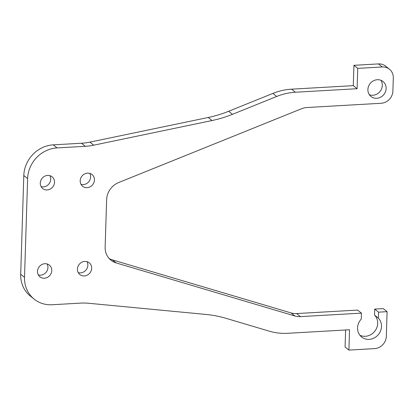 <?xml version="1.0" encoding="UTF-8"?>
<svg xmlns="http://www.w3.org/2000/svg" width="414" height="414" viewBox="0 0 414 414"><rect width="100%" height="100%" fill="white"/><g stroke="black" fill="none" stroke-linecap="round" stroke-linejoin="round"><path stroke-width="0.62" d="M380.885 80.269A9.626 8.792 -51.3 0 1 381.134 89.822A9.626 8.792 -51.3 0 1 372.905 95.246A9.626 8.792 -51.3 0 1 369.329 94.697M377.309 79.721A9.626 8.792 -51.3 0 1 383.033 81.501A9.626 8.792 -51.3 0 1 385.506 91.654A9.626 8.792 -51.3 0 1 376.724 98.304A9.626 8.792 -51.3 0 1 371.001 96.524A9.626 8.792 -51.3 0 1 368.527 86.371A9.626 8.792 -51.3 0 1 377.309 79.721M49.892 175.66A7.519 6.867 -51.3 0 1 43.366 186.874A7.519 6.867 -51.3 0 1 41.11 186.631M47.641 175.412A7.519 6.867 -51.3 0 1 52.112 176.804A7.519 6.867 -51.3 0 1 54.048 184.737A7.519 6.867 -51.3 0 1 47.186 189.933A7.519 6.867 -51.3 0 1 42.714 188.541A7.519 6.867 -51.3 0 1 40.779 180.607A7.519 6.867 -51.3 0 1 47.641 175.412M89.802 173.378A7.519 6.867 -51.3 0 1 83.271 184.592A7.519 6.867 -51.3 0 1 81.02 184.344M87.551 173.13A7.519 6.867 -51.3 0 1 92.022 174.522A7.519 6.867 -51.3 0 1 93.952 182.455A7.519 6.867 -51.3 0 1 87.095 187.651A7.519 6.867 -51.3 0 1 82.624 186.259A7.519 6.867 -51.3 0 1 80.689 178.325A7.519 6.867 -51.3 0 1 87.551 173.13M87.028 261.669A7.519 6.867 -51.3 0 1 80.497 272.883A7.519 6.867 -51.3 0 1 78.246 272.635M84.777 261.42A7.519 6.867 -51.3 0 1 89.248 262.812A7.519 6.867 -51.3 0 1 91.178 270.746A7.519 6.867 -51.3 0 1 84.316 275.941A7.519 6.867 -51.3 0 1 79.845 274.549A7.519 6.867 -51.3 0 1 77.915 266.616A7.519 6.867 -51.3 0 1 84.777 261.42M47.118 263.951A7.519 6.867 -51.3 0 1 40.593 275.165A7.519 6.867 -51.3 0 1 38.336 274.922M44.867 263.702A7.519 6.867 -51.3 0 1 49.338 265.095A7.519 6.867 -51.3 0 1 51.269 273.028A7.519 6.867 -51.3 0 1 44.412 278.224A7.519 6.867 -51.3 0 1 39.941 276.831A7.519 6.867 -51.3 0 1 38.005 268.898A7.519 6.867 -51.3 0 1 44.867 263.702M359.906 335.273A12.632 11.54 128.7 0 0 365.329 336.303A12.632 11.54 128.7 0 0 376.6 328.199A12.632 11.54 128.7 0 0 374.535 315.08L374.722 309.098L383.271 308.606L387.095 311.664L386.319 336.349A12.032 10.992 -51.3 0 1 374.551 348.619L348.893 350.089L345.074 347.03L345.612 329.984M348.893 350.089L349.535 329.761L287.808 333.291A60.154 54.953 -51.3 0 1 269.348 331.19L226.054 318.34A120.308 109.907 128.7 0 0 205.924 314.443L88.772 303.281A60.154 54.953 128.7 0 0 80.378 303.126L52.112 304.745A30.077 27.474 -51.3 0 1 34.227 299.182A30.077 27.474 -51.3 0 1 24.519 277.333L27.624 178.589A30.077 27.474 -51.3 0 1 57.044 147.912L85.31 146.297A60.154 54.953 128.7 0 0 93.745 145.179L212.015 120.541A120.308 109.907 128.7 0 0 232.466 114.326L276.723 96.462A60.154 54.953 -51.3 0 1 295.384 92.234L357.106 88.705L357.748 68.372L382.262 66.97A12.032 10.992 -51.3 0 1 389.419 69.195A12.032 10.992 -51.3 0 1 393.3 77.935L392.891 91.002A12.032 10.992 -51.3 0 1 381.123 103.272L307.017 107.516A18.045 16.488 128.7 0 0 301.418 108.784L118.689 182.533A18.045 16.488 128.7 0 0 106.636 199.672L105.14 247.117A18.045 16.488 128.7 0 0 110.968 260.225A18.045 16.488 128.7 0 0 116.158 262.931L294.908 315.991A18.045 16.488 128.7 0 0 300.445 316.622L361.438 313.134L361.251 319.116A12.632 11.54 128.7 0 0 361.639 337.027A12.632 11.54 128.7 0 0 369.148 339.361A12.632 11.54 128.7 0 0 380.425 331.257A12.632 11.54 128.7 0 0 378.355 318.138L374.535 315.08M357.748 68.372L353.929 65.314L378.443 63.911A12.032 10.992 -51.3 0 1 385.6 66.136L389.419 69.195M357.106 88.705L353.287 85.646L353.929 65.314M34.227 299.182L30.408 296.124A30.077 27.474 -51.3 0 1 20.7 274.275L23.805 175.531A30.077 27.474 -51.3 0 1 53.22 144.853L81.486 143.239A60.154 54.953 128.7 0 0 89.926 142.121L208.195 117.483A120.308 109.907 128.7 0 0 228.647 111.268L272.904 93.404A60.154 54.953 -51.3 0 1 291.565 89.176L353.287 85.646M378.355 318.138L378.541 312.156L374.722 309.098M378.541 312.156L387.095 311.664M361.438 313.134L357.618 310.076L296.626 313.564A18.045 16.488 128.7 0 1 291.089 312.932L112.339 259.873A18.045 16.488 128.7 0 1 109.182 258.538M382.262 66.97L378.443 63.911M295.384 92.234L291.565 89.176M276.723 96.462L272.904 93.404M232.466 114.326L228.647 111.268M212.015 120.541L208.195 117.483M93.745 145.179L89.926 142.121M85.31 146.297L81.486 143.239M57.044 147.912L53.22 144.853M27.624 178.589L23.805 175.531M24.519 277.333L20.7 274.275M300.445 316.622L296.626 313.564M294.908 315.991L291.089 312.932M116.158 262.931L112.339 259.873"/></g></svg>

